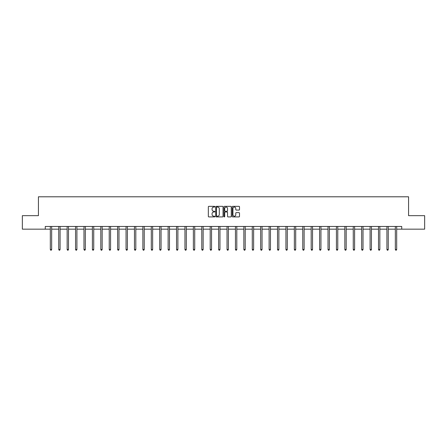 <?xml version="1.0" encoding="UTF-8"?>
<svg xmlns="http://www.w3.org/2000/svg" width="447" height="447" viewBox="0 0 447 447"><rect width="100%" height="100%" fill="white"/><g stroke="black" fill="none" stroke-linecap="round" stroke-linejoin="round"><path stroke-width="0.67" d="M214.867 206.704A0.369 0.369 0 0 0 214.499 206.335L208.872 206.335A0.531 0.531 0 0 0 208.341 206.86L208.341 216.393A0.531 0.531 0 0 0 208.872 216.924L214.499 216.924A0.369 0.369 0 0 0 214.867 216.549A0.369 0.369 0 0 0 214.499 216.18L213.772 216.18A1.693 1.693 0 0 1 212.079 214.487L212.079 213.694A1.693 1.693 0 0 1 213.772 211.995L214.499 211.995A0.369 0.369 0 0 0 214.867 211.627A0.369 0.369 0 0 0 214.499 211.258L213.772 211.258A1.693 1.693 0 0 1 212.079 209.565L212.079 208.766A1.693 1.693 0 0 1 213.772 207.073L214.499 207.073A0.369 0.369 0 0 0 214.867 206.704M238.972 210.068A0.531 0.531 0 0 0 239.503 209.537L239.503 206.86A0.531 0.531 0 0 0 238.972 206.335L232.725 206.335A0.531 0.531 0 0 0 232.194 206.86L232.194 216.393A0.531 0.531 0 0 0 232.725 216.924L238.972 216.924A0.531 0.531 0 0 0 239.503 216.393L239.503 213.163A0.531 0.531 0 0 0 238.972 212.632L236.301 212.632A0.531 0.531 0 0 0 235.77 213.163L235.77 214.767A1.414 1.414 0 0 1 234.357 216.18A1.414 1.414 0 0 1 232.937 214.767L232.937 208.492A1.414 1.414 0 0 1 234.357 207.073A1.414 1.414 0 0 1 235.77 208.492L235.77 209.537A0.531 0.531 0 0 0 236.301 210.068L238.972 210.068M45.276 229.16L22.35 229.16L22.35 215.672L38.425 215.672L38.425 196.792L408.575 196.792L408.575 215.672L424.65 215.672L424.65 229.16L401.724 229.16L401.724 226.461L45.276 226.461L45.276 229.16L50.321 229.16M223.036 206.86A0.531 0.531 0 0 0 222.505 206.335L216.259 206.335A0.531 0.531 0 0 0 215.728 206.86L215.728 216.393A0.531 0.531 0 0 0 216.259 216.924L222.505 216.924A0.531 0.531 0 0 0 223.036 216.393L223.036 206.86M224.495 206.335L230.741 206.335A0.531 0.531 0 0 1 231.272 206.86L231.272 216.393A0.531 0.531 0 0 1 230.741 216.924L228.065 216.924A0.531 0.531 0 0 1 227.54 216.393L227.54 212.526A0.531 0.531 0 0 0 227.009 211.995L225.232 211.995A0.531 0.531 0 0 0 224.707 212.526L224.707 216.549A0.369 0.369 0 0 1 224.333 216.924A0.369 0.369 0 0 1 223.964 216.549L223.964 206.86A0.531 0.531 0 0 1 224.495 206.335M51.668 229.16L58.736 229.16M60.082 229.16L67.151 229.16M68.497 229.16L75.565 229.16M76.912 229.16L83.98 229.16M85.327 229.16L92.395 229.16M93.741 229.16L100.81 229.16M102.156 229.16L109.224 229.16M110.571 229.16L117.639 229.16M118.986 229.16L126.054 229.16M127.401 229.16L134.469 229.16M135.815 229.16L142.884 229.16M144.23 229.16L151.298 229.16M152.645 229.16L159.713 229.16M161.06 229.16L168.128 229.16M169.474 229.16L176.543 229.16M177.889 229.16L184.957 229.16M186.31 229.16L193.372 229.16M194.724 229.16L201.787 229.16M203.139 229.16L210.202 229.16M211.554 229.16L218.617 229.16M219.969 229.16L227.031 229.16M228.383 229.16L235.446 229.16M236.798 229.16L243.861 229.16M245.213 229.16L252.276 229.16M253.628 229.16L260.69 229.16M262.043 229.16L269.111 229.16M270.457 229.16L277.526 229.16M278.872 229.16L285.94 229.16M287.287 229.16L294.355 229.16M295.702 229.16L302.77 229.16M304.116 229.16L311.185 229.16M312.531 229.16L319.599 229.16M320.946 229.16L328.014 229.16M329.361 229.16L336.429 229.16M337.776 229.16L344.844 229.16M346.19 229.16L353.259 229.16M354.605 229.16L361.673 229.16M363.02 229.16L370.088 229.16M371.435 229.16L378.503 229.16M379.849 229.16L386.918 229.16M388.264 229.16L395.332 229.16M396.679 229.16L401.724 229.16M216.84 207.073A0.369 0.369 0 0 0 216.471 207.447L216.471 215.812A0.369 0.369 0 0 0 216.84 216.18L217.611 216.18A1.693 1.693 0 0 0 219.304 214.487L219.304 208.766A1.693 1.693 0 0 0 217.611 207.073L216.84 207.073M227.54 208.514A1.414 1.414 0 0 0 226.121 207.101A1.414 1.414 0 0 0 224.707 208.514L224.707 210.727A0.531 0.531 0 0 0 225.232 211.258L227.009 211.258A0.531 0.531 0 0 0 227.54 210.727L227.54 208.514M51.74 226.461L51.707 226.54A0.542 0.542 0 0 0 51.668 226.741L51.668 249.504L50.321 249.504L50.321 226.741A0.542 0.542 0 0 0 50.282 226.54L50.248 226.461M51.668 249.504L51.265 250.208L50.723 250.208L50.321 249.504M60.155 226.461L60.121 226.54A0.542 0.542 0 0 0 60.082 226.741L60.082 249.504L58.736 249.504L58.736 226.741A0.542 0.542 0 0 0 58.697 226.54L58.663 226.461M60.082 249.504L59.68 250.208L59.138 250.208L58.736 249.504M68.57 226.461L68.536 226.54A0.542 0.542 0 0 0 68.497 226.741L68.497 249.504L67.151 249.504L67.151 226.741A0.542 0.542 0 0 0 67.111 226.54L67.078 226.461M68.497 249.504L68.095 250.208L67.553 250.208L67.151 249.504M76.985 226.461L76.951 226.54A0.542 0.542 0 0 0 76.912 226.741L76.912 249.504L75.565 249.504L75.565 226.741A0.542 0.542 0 0 0 75.526 226.54L75.493 226.461M76.912 249.504L76.51 250.208L75.968 250.208L75.565 249.504M85.399 226.461L85.366 226.54A0.542 0.542 0 0 0 85.327 226.741L85.327 249.504L83.98 249.504L83.98 226.741A0.542 0.542 0 0 0 83.941 226.54L83.907 226.461M85.327 249.504L84.924 250.208L84.382 250.208L83.98 249.504M93.814 226.461L93.781 226.54A0.542 0.542 0 0 0 93.741 226.741L93.741 249.504L92.395 249.504L92.395 226.741A0.542 0.542 0 0 0 92.356 226.54L92.322 226.461M93.741 249.504L93.339 250.208L92.797 250.208L92.395 249.504M102.229 226.461L102.195 226.54A0.542 0.542 0 0 0 102.156 226.741L102.156 249.504L100.81 249.504L100.81 226.741A0.542 0.542 0 0 0 100.771 226.54L100.737 226.461M102.156 249.504L101.754 250.208L101.212 250.208L100.81 249.504M110.644 226.461L110.61 226.54A0.542 0.542 0 0 0 110.571 226.741L110.571 249.504L109.224 249.504L109.224 226.741A0.542 0.542 0 0 0 109.185 226.54L109.152 226.461M110.571 249.504L110.169 250.208L109.627 250.208L109.224 249.504M119.058 226.461L119.025 226.54A0.542 0.542 0 0 0 118.986 226.741L118.986 249.504L117.639 249.504L117.639 226.741A0.542 0.542 0 0 0 117.6 226.54L117.567 226.461M118.986 249.504L118.584 250.208L118.042 250.208L117.639 249.504M127.473 226.461L127.44 226.54A0.542 0.542 0 0 0 127.401 226.741L127.401 249.504L126.054 249.504L126.054 226.741A0.542 0.542 0 0 0 126.015 226.54L125.981 226.461M127.401 249.504L126.998 250.208L126.456 250.208L126.054 249.504M135.888 226.461L135.854 226.54A0.542 0.542 0 0 0 135.815 226.741L135.815 249.504L134.469 249.504L134.469 226.741A0.542 0.542 0 0 0 134.43 226.54L134.396 226.461M135.815 249.504L135.413 250.208L134.871 250.208L134.469 249.504M144.303 226.461L144.269 226.54A0.542 0.542 0 0 0 144.23 226.741L144.23 249.504L142.884 249.504L142.884 226.741A0.542 0.542 0 0 0 142.844 226.54L142.811 226.461M144.23 249.504L143.828 250.208L143.286 250.208L142.884 249.504M152.718 226.461L152.684 226.54A0.542 0.542 0 0 0 152.645 226.741L152.645 249.504L151.298 249.504L151.298 226.741A0.542 0.542 0 0 0 151.259 226.54L151.226 226.461M152.645 249.504L152.243 250.208L151.701 250.208L151.298 249.504M161.132 226.461L161.099 226.54A0.542 0.542 0 0 0 161.06 226.741L161.06 249.504L159.713 249.504L159.713 226.741A0.542 0.542 0 0 0 159.674 226.54L159.64 226.461M161.06 249.504L160.657 250.208L160.115 250.208L159.713 249.504M169.547 226.461L169.514 226.54A0.542 0.542 0 0 0 169.474 226.741L169.474 249.504L168.128 249.504L168.128 226.741A0.542 0.542 0 0 0 168.089 226.54L168.055 226.461M169.474 249.504L169.072 250.208L168.536 250.208L168.128 249.504M177.962 226.461L177.928 226.54A0.542 0.542 0 0 0 177.889 226.741L177.889 249.504L176.543 249.504L176.543 226.741A0.542 0.542 0 0 0 176.504 226.54L176.47 226.461M177.889 249.504L177.487 250.208L176.951 250.208L176.543 249.504M186.377 226.461L186.349 226.54A0.542 0.542 0 0 0 186.31 226.741L186.31 249.504L184.957 249.504L184.957 226.741A0.542 0.542 0 0 0 184.918 226.54L184.885 226.461M186.31 249.504L185.902 250.208L185.365 250.208L184.957 249.504M194.791 226.461L194.763 226.54A0.542 0.542 0 0 0 194.724 226.741L194.724 249.504L193.372 249.504L193.372 226.741A0.542 0.542 0 0 0 193.333 226.54L193.305 226.461M194.724 249.504L194.316 250.208L193.78 250.208L193.372 249.504M203.206 226.461L203.178 226.54A0.542 0.542 0 0 0 203.139 226.741L203.139 249.504L201.787 249.504L201.787 226.741A0.542 0.542 0 0 0 201.748 226.54L201.72 226.461M203.139 249.504L202.731 250.208L202.195 250.208L201.787 249.504M211.621 226.461L211.593 226.54A0.542 0.542 0 0 0 211.554 226.741L211.554 249.504L210.202 249.504L210.202 226.741A0.542 0.542 0 0 0 210.163 226.54L210.135 226.461M211.554 249.504L211.146 250.208L210.61 250.208L210.202 249.504M220.036 226.461L220.008 226.54A0.542 0.542 0 0 0 219.969 226.741L219.969 249.504L218.617 249.504L218.617 226.741A0.542 0.542 0 0 0 218.577 226.54L218.549 226.461M219.969 249.504L219.561 250.208L219.024 250.208L218.617 249.504M228.451 226.461L228.423 226.54A0.542 0.542 0 0 0 228.383 226.741L228.383 249.504L227.031 249.504L227.031 226.741A0.542 0.542 0 0 0 226.992 226.54L226.964 226.461M228.383 249.504L227.976 250.208L227.439 250.208L227.031 249.504M236.865 226.461L236.837 226.54A0.542 0.542 0 0 0 236.798 226.741L236.798 249.504L235.446 249.504L235.446 226.741A0.542 0.542 0 0 0 235.407 226.54L235.379 226.461M236.798 249.504L236.39 250.208L235.854 250.208L235.446 249.504M245.28 226.461L245.252 226.54A0.542 0.542 0 0 0 245.213 226.741L245.213 249.504L243.861 249.504L243.861 226.741A0.542 0.542 0 0 0 243.822 226.54L243.794 226.461M245.213 249.504L244.805 250.208L244.269 250.208L243.861 249.504M253.695 226.461L253.667 226.54A0.542 0.542 0 0 0 253.628 226.741L253.628 249.504L252.276 249.504L252.276 226.741A0.542 0.542 0 0 0 252.237 226.54L252.209 226.461M253.628 249.504L253.22 250.208L252.684 250.208L252.276 249.504M262.115 226.461L262.082 226.54A0.542 0.542 0 0 0 262.043 226.741L262.043 249.504L260.69 249.504L260.69 226.741A0.542 0.542 0 0 0 260.651 226.54L260.623 226.461M262.043 249.504L261.635 250.208L261.098 250.208L260.69 249.504M270.53 226.461L270.496 226.54A0.542 0.542 0 0 0 270.457 226.741L270.457 249.504L269.111 249.504L269.111 226.741A0.542 0.542 0 0 0 269.072 226.54L269.038 226.461M270.457 249.504L270.049 250.208L269.513 250.208L269.111 249.504M278.945 226.461L278.911 226.54A0.542 0.542 0 0 0 278.872 226.741L278.872 249.504L277.526 249.504L277.526 226.741A0.542 0.542 0 0 0 277.486 226.54L277.453 226.461M278.872 249.504L278.464 250.208L277.928 250.208L277.526 249.504M287.36 226.461L287.326 226.54A0.542 0.542 0 0 0 287.287 226.741L287.287 249.504L285.94 249.504L285.94 226.741A0.542 0.542 0 0 0 285.901 226.54L285.868 226.461M287.287 249.504L286.885 250.208L286.343 250.208L285.94 249.504M295.774 226.461L295.741 226.54A0.542 0.542 0 0 0 295.702 226.741L295.702 249.504L294.355 249.504L294.355 226.741A0.542 0.542 0 0 0 294.316 226.54L294.282 226.461M295.702 249.504L295.299 250.208L294.757 250.208L294.355 249.504M304.189 226.461L304.156 226.54A0.542 0.542 0 0 0 304.116 226.741L304.116 249.504L302.77 249.504L302.77 226.741A0.542 0.542 0 0 0 302.731 226.54L302.697 226.461M304.116 249.504L303.714 250.208L303.172 250.208L302.77 249.504M312.604 226.461L312.57 226.54A0.542 0.542 0 0 0 312.531 226.741L312.531 249.504L311.185 249.504L311.185 226.741A0.542 0.542 0 0 0 311.146 226.54L311.112 226.461M312.531 249.504L312.129 250.208L311.587 250.208L311.185 249.504M321.019 226.461L320.985 226.54A0.542 0.542 0 0 0 320.946 226.741L320.946 249.504L319.599 249.504L319.599 226.741A0.542 0.542 0 0 0 319.56 226.54L319.527 226.461M320.946 249.504L320.544 250.208L320.002 250.208L319.599 249.504M329.433 226.461L329.4 226.54A0.542 0.542 0 0 0 329.361 226.741L329.361 249.504L328.014 249.504L328.014 226.741A0.542 0.542 0 0 0 327.975 226.54L327.942 226.461M329.361 249.504L328.958 250.208L328.416 250.208L328.014 249.504M337.848 226.461L337.815 226.54A0.542 0.542 0 0 0 337.776 226.741L337.776 249.504L336.429 249.504L336.429 226.741A0.542 0.542 0 0 0 336.39 226.54L336.356 226.461M337.776 249.504L337.373 250.208L336.831 250.208L336.429 249.504M346.263 226.461L346.229 226.54A0.542 0.542 0 0 0 346.19 226.741L346.19 249.504L344.844 249.504L344.844 226.741A0.542 0.542 0 0 0 344.805 226.54L344.771 226.461M346.19 249.504L345.788 250.208L345.246 250.208L344.844 249.504M354.678 226.461L354.644 226.54A0.542 0.542 0 0 0 354.605 226.741L354.605 249.504L353.259 249.504L353.259 226.741A0.542 0.542 0 0 0 353.219 226.54L353.186 226.461M354.605 249.504L354.203 250.208L353.661 250.208L353.259 249.504M363.093 226.461L363.059 226.54A0.542 0.542 0 0 0 363.02 226.741L363.02 249.504L361.673 249.504L361.673 226.741A0.542 0.542 0 0 0 361.634 226.54L361.601 226.461M363.02 249.504L362.618 250.208L362.076 250.208L361.673 249.504M371.507 226.461L371.474 226.54A0.542 0.542 0 0 0 371.435 226.741L371.435 249.504L370.088 249.504L370.088 226.741A0.542 0.542 0 0 0 370.049 226.54L370.015 226.461M371.435 249.504L371.032 250.208L370.49 250.208L370.088 249.504M379.922 226.461L379.889 226.54A0.542 0.542 0 0 0 379.849 226.741L379.849 249.504L378.503 249.504L378.503 226.741A0.542 0.542 0 0 0 378.464 226.54L378.43 226.461M379.849 249.504L379.447 250.208L378.905 250.208L378.503 249.504M388.337 226.461L388.303 226.54A0.542 0.542 0 0 0 388.264 226.741L388.264 249.504L386.918 249.504L386.918 226.741A0.542 0.542 0 0 0 386.878 226.54L386.845 226.461M388.264 249.504L387.862 250.208L387.32 250.208L386.918 249.504M396.752 226.461L396.718 226.54A0.542 0.542 0 0 0 396.679 226.741L396.679 249.504L395.332 249.504L395.332 226.741A0.542 0.542 0 0 0 395.293 226.54L395.26 226.461M396.679 249.504L396.277 250.208L395.735 250.208L395.332 249.504"/></g></svg>
